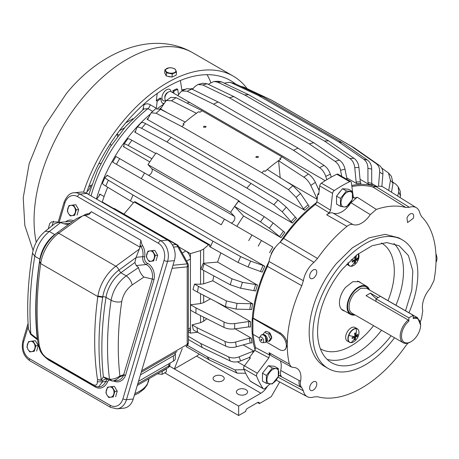 <?xml version="1.0" encoding="UTF-8"?>
<svg xmlns="http://www.w3.org/2000/svg" width="459" height="459" viewBox="0 0 459 459"><rect width="100%" height="100%" fill="white"/><g stroke="black" fill="none" stroke-linecap="round" stroke-linejoin="round"><path stroke-width="0.69" d="M420.605 325.11A13.518 7.803 120 0 1 415.63 337.663A13.518 7.803 120 0 1 411.052 341.662A13.518 7.803 120 0 1 401.791 338.702A13.518 7.803 120 0 1 406.467 323.589A13.518 7.803 -60 0 1 408.86 321.151L408.206 320.009L375.978 301.402L375.978 298.861L408.86 317.846L413.243 315.316L413.243 318.621A13.518 7.803 120 0 1 420.605 325.11L417.615 317.754L413.243 317.289M408.86 321.151L408.86 317.846M408.206 320.009A14.436 8.331 120 0 0 405.509 322.734A14.436 8.331 120 0 0 403.186 342.753A14.436 8.331 120 0 0 410.403 342.035L411.052 341.662M378.17 297.598L370.396 293.112L366.012 295.648L375.978 301.402M375.978 298.861L380.362 296.33L413.243 315.316M370.396 293.112A32.469 18.744 -120 0 0 376.305 298.671M369.495 289.968A16.237 9.375 120 0 0 366.684 286.261A16.237 9.375 120 0 0 353.057 291.867A16.237 9.375 120 0 0 350.446 314.381A16.237 9.375 120 0 0 355.065 314.966M351.743 185.47A107.802 62.24 -60 0 1 364.727 184.438A107.802 62.24 -60 0 1 376.294 186.733A20.781 11.997 -60 0 1 383.581 187.295L416.399 207.738A19.485 11.245 -60 0 1 419.939 213.401L421.528 216.562A105.203 60.743 -60 0 1 436.05 259.163A105.203 60.743 -60 0 1 433.956 280.598L430.06 288.464A19.485 11.245 120 0 0 422.378 307.163A19.485 11.245 120 0 0 422.773 310.72L421.551 318.477A105.203 60.743 -60 0 1 421.528 318.523L420.329 321.782M376.982 186.538L371.721 183.497M360.051 179.297L368.502 184.179A107.802 62.24 -60 0 1 372.26 185.046L371.721 183.405L371.687 169.159C371.589 165.142 370.184 162.125 367.464 160.105L342.316 142.64L262.41 96.51A129.886 74.989 -60 0 0 258.652 95.638L338.553 141.768A129.886 74.989 -60 0 1 342.316 142.64M260.523 271.401A108.972 62.917 -60 0 1 263.093 265.52L264.797 266.243A107.802 62.24 -60 0 0 262.227 272.124L248.089 266.972L238.095 262.485L209.453 246.523A129.886 74.989 -60 0 1 210.084 245.031L135.21 201.799L134.143 201.937L123.976 214.083M210.084 245.031L208.541 244.894L134.143 201.937M190.422 253.62L190.422 258.922A6.495 3.747 -120 0 0 185.826 250.97L190.422 253.62L200.543 250.625L200.543 284.224L194.501 284.115L192.952 289.509L197.49 292.131A129.886 74.989 -60 0 1 198.443 286.387L194.501 284.115M208.541 244.894L203.676 248.985L200.543 250.625M182.217 253.052L185.826 250.97L178.878 246.953M368.502 184.179L367.957 182.533L367.929 168.292A121.474 70.135 -60 0 1 371.687 169.159M338.553 141.768L363.706 159.239C366.42 161.258 367.825 164.276 367.929 168.292M262.41 96.51L235.157 83.722A127.292 73.492 120 0 0 231.399 82.85L258.652 95.638M231.399 82.85L229.575 82.264L224.204 83.142M235.157 83.722L229.575 82.259M378.491 186.262L379.65 172.28C379.88 168.39 378.652 165.441 375.978 163.438L351.072 146.065A129.886 74.989 -60 0 1 352.713 146.972L272.812 100.837A129.886 74.989 120 0 0 271.166 99.936L243.672 87.055L240.671 86.309M352.713 146.972A129.886 74.989 -60 0 1 354.319 147.941L379.226 165.315C381.899 167.317 383.127 170.266 382.898 174.156L381.865 186.52M351.072 146.065L271.166 99.936M391.487 192.218L393.024 183.296L391.412 176.313L388.434 172.934L390.46 180.381A121.474 70.135 -60 0 1 393.024 183.296M388.71 190.491L390.46 180.381M381.681 168.051L388.434 172.934M400.064 197.565L400.495 195.93L400.219 191.122L398.228 186.853L398.699 192.086A121.474 70.135 -60 0 1 400.495 195.93M397.66 196.062L398.699 192.086M393.145 182.338L395.905 184.243L398.228 186.853M184.099 124.607L183.009 123.982L184.099 124.607A129.886 74.989 120 0 0 181.89 126.604L156.163 113.247L151.091 112.822L147.832 119.019L147.029 119.225A107.802 62.24 -60 0 1 148.314 118.049M156.163 113.247A127.292 73.492 -60 0 1 160.598 109.311L155.584 108.84L151.091 112.822M303.508 208.897L296.112 197.404A121.474 70.135 -60 0 1 300.553 193.474L309.177 206.349A107.802 62.24 -60 0 0 304.742 210.285L303.508 208.897A108.972 62.917 -60 0 1 307.943 204.961M264 170.742L265.113 171.442L264 170.742A129.886 74.989 -60 0 0 261.791 172.733L288.47 189.63L296.112 197.404M288.47 189.63A127.292 73.492 -60 0 1 292.905 185.7L300.553 193.474M292.905 185.7L267.339 169.503A129.777 74.926 -60 0 0 265.113 171.442M265.09 171.368A129.886 74.989 -60 0 1 280.856 159.055L279.766 158.43A129.886 74.989 -60 0 1 282.055 156.909L202.155 110.774A129.886 74.989 120 0 0 199.866 112.294L198.776 111.669A129.886 74.989 120 0 0 183.009 123.982M280.856 159.055L280.868 159.141A129.777 74.926 -60 0 0 278.579 160.725L303.847 177.157C306.744 179.125 309.056 181.896 310.783 185.482A121.474 70.135 -60 0 1 315.362 182.378L319.171 190.6M317.215 199.063L310.783 185.482M303.847 177.157A127.292 73.492 -60 0 1 308.419 174.053C311.322 176.021 313.635 178.792 315.362 182.378M308.419 174.053L282.055 156.909M196.498 113.333L171.54 100.768L166.215 100.538L160.983 108.278L160.036 108.599A107.802 62.24 -60 0 1 161.379 107.653M171.54 100.768A127.292 73.492 -60 0 1 176.113 97.664L170.903 97.354L166.215 100.538M160.598 109.311L185.252 122.111M176.113 97.664L202.155 110.774M356.132 182.011L354.761 167.65A121.474 70.135 -60 0 1 358.927 167.489L360.292 181.85L360.958 183.502A107.802 62.24 -60 0 0 356.798 183.663L356.132 182.011A108.972 62.917 -60 0 1 360.292 181.85M349.919 158.539A127.292 73.492 -60 0 1 354.084 158.378L328.655 140.884A129.886 74.989 -60 0 0 324.496 141.045L349.919 158.539C352.678 160.564 354.291 163.599 354.761 167.65M354.084 158.378C356.838 160.403 358.456 163.438 358.927 167.489M324.496 141.045L244.59 94.915A129.886 74.989 -60 0 1 248.755 94.755L328.655 140.884M248.755 94.755L221.777 81.995A127.292 73.492 120 0 0 217.612 82.155L244.59 94.915M217.612 82.155L214.009 81.461L209.293 83.664L208.495 84.427M221.777 81.995L218.668 81.283L214.009 81.461M245.685 373.247L237.2 373.15L209.407 359.999A129.886 74.989 -60 0 1 207.112 356.735L187.427 345.369M209.407 359.999L185.975 346.47M237.2 373.15A127.292 73.492 -60 0 1 234.905 369.885L207.112 356.735M234.905 369.885L244.113 369.69M331.255 177.111L330.325 174.196C329.028 170.369 326.957 167.455 324.106 165.458L298.063 148.131L218.163 102.001A129.886 74.989 -60 0 0 213.584 104.176L293.485 150.311A129.886 74.989 -60 0 1 298.063 148.131M326.808 179.681L325.752 176.376A121.474 70.135 -60 0 1 330.325 174.196M293.485 150.311L319.527 167.638C322.379 169.635 324.456 172.544 325.752 176.376M191.799 89.069A127.292 73.492 120 0 0 187.226 91.249L181.953 90.98L186.733 88.702L191.799 89.069L218.163 102.001M187.226 91.249L213.584 104.176M181.953 90.98L180.284 92.391L177.822 95.604M347.038 179.429L344.996 169.182C344.124 165.194 342.282 162.193 339.482 160.18L313.755 142.732L233.849 96.602A129.886 74.989 -60 0 0 229.414 97.79L309.32 143.925A129.886 74.989 -60 0 1 313.755 142.732M341.76 176.382L340.561 170.369A121.474 70.135 -60 0 1 344.996 169.182M309.32 143.925L335.047 161.367C337.847 163.381 339.689 166.382 340.561 170.369M207.175 83.796A127.292 73.492 120 0 0 202.74 84.984L197.99 84.502L202.763 83.222L207.175 83.796L233.849 96.602M202.74 84.984L229.414 97.79M197.99 84.502L195.092 86.384L192.413 89.373M249.484 357.395L240.654 360.912C236.827 362.346 233.344 362.369 230.206 360.969A127.292 73.492 -60 0 1 228.634 356.895C231.778 358.29 235.26 358.272 239.082 356.838L252.502 351.491L254.292 351.301M228.634 356.895L200.709 343.487L188.345 336.344M230.206 360.969L202.281 347.561A129.886 74.989 -60 0 1 200.709 343.487M202.281 347.561L188.345 339.517M246.89 188.092L273.868 204.691L282.187 211.794A121.474 70.135 -60 0 1 286.347 207.147L278.028 200.049L251.05 183.451L171.15 137.316A129.886 74.989 -60 0 0 166.99 141.963L246.89 188.092A129.886 74.989 -60 0 1 251.05 183.451M171.15 137.316L145.721 123.66A127.292 73.492 120 0 0 141.561 128.302L166.99 141.963M141.561 128.302C138.802 126.868 137.189 126.701 136.719 127.809L141.091 122.8M145.721 123.66C142.967 122.226 141.349 122.06 140.879 123.161M282.187 211.794L292.394 223.091L134.682 132.031L135.353 131.957L136.719 127.809M292.394 223.091A107.802 62.24 -60 0 1 296.56 218.444L286.347 207.147M188.345 331.249L189.074 330.824A6.495 3.747 -120 0 0 190.422 327.852L190.422 333.154L188.345 331.96M197.754 332.442L225.759 346.161C228.915 347.606 232.455 347.819 236.396 346.797L250.207 342.942L252.043 342.896A107.802 62.24 -60 0 1 251.245 338.134L249.409 338.18L235.599 342.035C231.657 343.057 228.117 342.844 224.962 341.398L196.957 327.68L192.086 324.869L193.382 329.918L197.754 332.442A129.886 74.989 -60 0 1 196.957 327.68M200.543 315.597L200.543 322.683L203.676 321.185L206.802 318.747M200.543 322.683L192.086 324.869M186.624 261.114L190.422 258.922L190.428 310.095L195.936 313.273A129.886 74.989 -60 0 1 196.016 307.926L190.554 304.776L190.422 327.852L188.345 329.051M190.422 333.154L197.381 332.23M195.936 313.273L223.969 327.382A127.292 73.492 -60 0 1 224.049 322.034L196.016 307.926M224.049 322.034C227.205 323.538 230.768 324.043 234.744 323.543L248.692 321.558L250.534 321.69L215.81 301.638M223.969 327.382C227.125 328.885 230.688 329.39 234.664 328.891A121.474 70.135 -60 0 1 234.744 323.543M250.534 321.69A107.802 62.24 -60 0 0 250.453 327.037L248.612 326.911L234.664 328.891M200.543 293.714L200.543 303.565L203.676 302.613L210.434 298.849M200.543 303.565L190.554 304.776M197.49 292.131L225.484 306.658L236.092 309.125L251.67 309.521A107.802 62.24 -60 0 1 252.628 303.783L237.045 303.388L226.436 300.92L198.443 286.387M200.543 284.224L203.676 283.817L212.804 280.788A107.802 62.24 -60 0 1 213.808 275.928M253.867 290.467A108.972 62.917 -60 0 1 255.663 284.551L257.442 285.073A107.802 62.24 -60 0 0 255.646 290.989L240.619 288.229L230.252 284.758L200.864 268.917L203.217 263.323L217.612 262.078A107.802 62.24 -60 0 1 220.882 252.903M255.663 284.551L242.415 282.314L232.047 278.842L203.217 263.323M202.362 269.777A129.886 74.989 -60 0 1 204.157 263.862M263.093 265.52L250.654 261.096L240.659 256.61L212.942 241.176L133.041 195.041A129.886 74.989 -60 0 0 130.471 200.922L133.517 202.677M210.371 247.051A129.886 74.989 -60 0 1 212.942 241.176M102.489 183.135L105.186 177.111C104.658 177.57 105.713 178.608 108.358 180.221L133.041 195.041M108.358 180.221A127.292 73.492 120 0 0 105.788 186.102L130.471 200.922M105.788 186.102C103.143 184.489 102.087 183.451 102.615 182.986M264.797 266.243L107.079 175.189L107.412 175.642L105.186 177.111M113.43 208.392L102.271 201.949A122.737 70.864 -60 0 1 105.071 193.87A122.737 70.864 -60 0 1 107.676 187.232M96.677 199.149L99.982 194.668L99.723 194.019L104.101 196.544M279.606 236.586L269.427 228.203A121.474 70.135 -60 0 1 273.185 222.988L284.855 232.466A107.802 62.24 -60 0 0 281.097 237.682L279.606 236.586A108.972 62.917 -60 0 1 283.364 231.37M281.097 237.682L243.568 216.017L234.664 206.475L260.483 221.875L269.427 228.203M260.483 221.875A127.292 73.492 -60 0 1 264.246 216.659L273.185 222.988M112.748 162.147L116.42 164.27A127.292 73.492 -60 0 1 119.667 158.648L115.995 156.525M119.667 158.648L144.574 173.026A129.886 74.989 120 0 0 141.326 178.649L116.42 164.27M113.465 162.566L221.227 224.778A129.886 74.989 -60 0 1 224.474 219.155L144.574 173.026M221.227 224.778L141.326 178.649M248.726 240.659A127.292 73.492 -60 0 1 251.974 235.031L224.474 219.155M251.974 235.031L272.824 247.068A108.972 62.917 -60 0 0 269.576 252.697M152.004 158.751L128.176 145.486C125.462 144 124.056 143.575 123.953 144.218L127.768 138.83M128.176 145.486A127.292 73.492 -60 0 1 131.94 140.276C129.226 138.784 127.814 138.36 127.717 139.002M149.772 161.866L123.379 146.628L123.924 146.708L123.953 144.218M261.791 172.733L181.89 126.604M304.742 210.285L147.029 119.225M280.208 177.977L278.579 160.725M317.18 199.326L285.946 181.288M167.311 112.799L160.036 108.599M356.798 183.663L346.723 177.851M254.102 351.192L243.201 344.898M271.177 253.62A107.802 62.24 -60 0 1 274.425 247.998M123.936 145.836A107.802 62.24 -60 0 0 123.379 146.628L123.924 146.708M134.682 132.031A107.802 62.24 -60 0 1 135.715 130.849M251.245 338.134L235.123 328.822M252.628 303.783L212.804 280.788M257.442 285.073L217.612 262.078M106.649 176.147A107.802 62.24 -60 0 1 107.079 175.189L107.412 175.642M99.23 195.58A107.802 62.24 -60 0 1 99.723 194.019M96.442 199.011A107.802 62.24 -60 0 1 150.271 114.159M351.887 186.555A106.505 61.489 -60 0 1 372.737 186.951L376.179 186.767A20.781 11.997 -60 0 1 376.294 186.733M259.369 337.967L252.875 334.215L252.875 318.311L253.19 318.127A106.505 61.489 -60 0 1 267.465 266.386L269.026 261.515A20.781 11.997 -60 0 1 269.054 261.366A20.781 11.997 -60 0 1 280.076 242.283A20.781 11.997 -60 0 1 280.185 242.186L283.628 238.399A106.505 61.489 -60 0 1 292.079 227.314A106.505 61.489 -60 0 1 315.385 204.473L316.79 202.327L317.789 194.1A116.896 67.49 120 0 1 318.856 193.331M280.076 242.283A107.802 62.24 -60 0 1 316.79 202.327M253.219 334.416A106.505 61.489 -60 0 0 255.514 347.566L255.061 349.861A107.802 62.24 -60 0 1 269.054 261.366M264.246 216.659L238.428 201.26A129.748 74.909 -60 0 0 234.664 206.475M131.94 140.276L155.767 153.541M157.695 108.335A107.802 62.24 -60 0 1 163.456 104.4M236.896 226.327A107.802 62.24 -60 0 1 243.568 216.017M231.187 223.034A3.896 2.249 -60 0 0 234.331 220.182A3.896 2.249 -60 0 0 234.406 216.367L230.625 212.31A129.886 74.989 -60 0 1 238.755 200.686L156.094 152.967A129.886 74.989 -60 0 0 147.964 164.592L151.751 168.648A3.896 2.249 -60 0 1 151.671 172.464A3.896 2.249 -60 0 1 148.532 175.309M238.755 200.686L240.367 202.419M230.625 212.31L147.964 164.592M182.234 348.628L174.351 368.95L169.514 366.156M199.24 354.13A12.99 7.499 -60 0 1 196.601 356.104L174.351 368.95L238.64 406.066L238.64 415.504L165.011 372.995M196.601 356.104L260.89 393.22A12.99 7.499 120 0 0 267.442 386.26M238.64 415.504L245.571 411.499M279.72 381.991L271.24 396.679L259.438 403.599L257.602 402.537L247.499 408.372A2.599 1.497 -60 0 0 245.663 411.551M260.89 393.22L238.64 406.066M214.714 376.185A5.583 3.224 180 0 1 220.802 375.485A5.583 3.224 180 0 1 224.244 378.463A5.583 3.224 180 0 1 222.609 380.746A5.583 3.224 180 0 1 216.528 381.446A5.583 3.224 180 0 1 213.079 378.463A5.583 3.224 180 0 1 214.714 376.185M238.043 389.651A5.583 3.224 180 0 1 244.125 388.957A5.583 3.224 180 0 1 247.573 391.934A5.583 3.224 180 0 1 245.938 394.212A5.583 3.224 180 0 1 239.85 394.912A5.583 3.224 180 0 1 236.402 391.934A5.583 3.224 180 0 1 238.043 389.651M259.438 403.599A2.599 1.497 120 0 0 258.899 402.411A2.599 1.497 120 0 0 257.602 402.537M205.695 127.298L206.028 126.374L203.859 126.236L203.532 127.172L205.695 127.298M258.044 157.523L258.377 156.594L256.208 156.462L255.881 157.397L258.044 157.523M175.269 352.65A6.495 3.747 180 0 1 175.332 353.183L175.332 358.485A6.495 3.747 180 0 1 173.433 361.135L138.52 381.291M175.332 353.183A6.495 3.747 180 0 1 173.433 355.834L173.433 361.135M140.42 374.888L173.433 355.834M141.183 372.329L176.99 351.657A3.896 2.249 -120 0 1 176.979 351.663M188.345 342.85A3.896 3.896 0 0 1 186.4 346.224A3.896 2.249 -120 0 0 187.209 344.439L188.345 342.85L188.345 265.256A3.896 3.896 0 0 0 187.869 263.386L178.465 246.196A3.896 3.896 0 0 0 176.99 244.693L114.985 208.897A3.896 3.896 0 0 0 112.684 208.392A3.896 2.938 -95.7 0 1 114.09 208.719A3.896 2.249 -60 0 1 114.985 208.897M141.653 370.74L187.209 344.439L187.209 266.845A3.896 2.249 -0 0 0 188.345 265.256M172.997 265.273L187.146 263.873L177.736 246.684A3.896 2.938 -95.7 0 0 176.101 244.521A3.896 2.249 -60 0 1 176.99 244.693M173.508 247.103L177.736 246.684L178.465 246.196M172.085 268.343L187.209 266.845A3.896 2.938 -95.7 0 0 187.146 263.873L187.869 263.386M108.737 380.368A5.198 3.919 84.3 0 0 107.435 382.106A1.297 0.511 -156.4 0 0 105.725 381.498L102.604 381.808L102.311 380.522L106.155 378.864L103.384 376.937A303.927 175.47 -60 0 1 106.006 297.357L111.089 300.289C114.595 302.011 118.141 302.452 121.733 301.62C123.052 294.655 126.535 289.101 132.181 284.959C131.383 281.224 129.398 278.194 126.225 275.865C118.083 281.981 113.034 290.122 111.089 300.289C106.958 328.3 106.419 354.583 109.483 379.14L103.384 376.937L101.267 379.983C97.836 354.555 98.312 326.997 102.69 297.312L102.764 296.818A2.599 1.176 -171.1 0 1 106.006 297.357A24.677 14.246 -60 0 1 120.843 272.755L126.225 275.865L138.509 267.608L136.214 265.531L134.889 262.508L120.843 272.755L118.847 270.144A3.896 1.939 -126.1 0 0 115.863 266.226L58.735 233.247A3.896 1.939 -126.1 0 0 56.801 233.046C47.61 240.286 41.889 249.765 39.629 261.487L40.776 263.024A29.875 17.247 -60 0 1 58.735 233.247L82.408 215.982L89.109 214.479L91.381 211.685A10.391 7.837 84.3 0 1 87.405 213.86L86.711 215.237M32.509 253.093C34.224 244.251 38.458 236.97 45.211 231.25L49.331 231.468C41.666 237.865 36.823 246.122 34.792 256.242C30.214 283.995 28.9 309.825 30.856 333.745L28.452 329.051L30.65 334.359L30.856 333.745L37.259 338.759A303.927 175.47 -60 0 1 39.881 259.18L34.792 256.242L32.509 253.093C28.033 280.11 26.679 305.43 28.447 329.051M86.751 193.417A15.589 11.756 -95.7 0 0 80.996 192.097L74.209 192.774A15.589 11.756 -95.7 0 1 79.964 194.088L86.751 193.417L167.569 240.08L160.782 240.751L79.964 194.088A2.599 1.497 -60 0 0 77.565 196.624A12.99 9.8 84.3 0 0 64.862 203.148L59.131 222.449M133.253 399.009A15.589 11.756 84.3 0 1 123.769 408.154L116.982 408.826A15.589 11.756 84.3 0 0 126.466 399.68L133.253 399.009L174.374 260.632A15.589 11.756 -95.7 0 0 167.569 240.08M70.29 223.206L63.979 223.831L67.582 224.508L68.735 224.336M63.979 223.831L60.536 222.592L58.006 222.558L54.713 223.722L45.211 231.25M152.233 279.112A11.687 8.819 -95.7 0 0 146.209 264.545A1.297 0.78 115 0 0 147.339 263.242A12.99 9.8 84.3 0 1 154.017 279.514L143.937 277.058C141.355 274.786 139.542 271.636 138.509 267.608M136.105 257.327L140.064 247.229L140.064 244.527L140.97 240.315A10.391 7.837 84.3 0 0 142.68 245.772A12.99 9.8 84.3 0 1 144.631 256.937A1.297 0.293 9.9 0 0 142.824 256.661L136.105 257.327L134.889 262.508M107.154 379.49A6.495 4.9 84.3 0 0 105.725 381.498A11.687 8.819 84.3 0 1 99.144 386.897L98.415 386.971L102.604 381.808L97.308 381.813L97.52 379.662L102.311 380.522A3.896 1.102 47.3 0 1 101.267 379.983L97.52 379.662C93.642 354.164 93.739 326.469 97.819 296.571L97.905 296.009A29.875 17.247 -60 0 1 115.863 266.226L139.536 248.962M56.801 233.046L76.406 218.742L82.408 215.982M121.733 301.62C117.848 327.973 117.234 352.776 119.902 376.036L123.683 374.733L123.649 375.192A11.687 8.819 -95.7 0 1 119.197 380.058A11.687 8.819 -95.7 0 1 117.045 380.637L112.575 381.079L109.483 379.14C112.564 379.559 116.035 378.526 119.902 376.036L119.615 376.988L123.649 375.192L123.884 374.67L125.525 375.393L123.723 375.118M37.575 339.339L37.259 338.759L37.219 339.54L34.953 337.807L33.932 336.258M97.308 381.813C97.383 385.003 95.897 385.916 92.85 384.556L46.761 357.945C43.513 355.673 41.362 352.661 40.312 348.909L39.354 346.08C35.98 320.852 36.422 293.353 40.69 263.592L40.776 263.024M38.487 345.541A3.896 1.578 157.1 0 0 39.354 346.08L38.212 344.543A3.896 3.896 0 0 0 38.487 345.541L39.25 347.784L40.312 348.909M105.754 378.859L112.575 381.079C114.813 380.637 117.16 379.272 119.615 376.988M107.159 379.495L106.574 378.199M35.888 345.839L34.264 351.301L29.783 351.91L28.108 349.615L26.92 347.056L28.544 341.594L33.025 340.985L35.888 345.839L38.258 345.604L35.395 340.75L33.025 340.985M34.092 343.343A5.192 3.919 84.3 0 1 33.65 350.607A5.192 3.919 84.3 0 1 28.108 349.609A5.192 3.919 84.3 0 1 28.55 342.351A5.192 3.919 84.3 0 1 34.092 343.343M34.264 351.301L29.783 351.91M36.634 351.066L38.258 345.604M114.87 391.441L113.247 396.903L108.766 397.511L107.09 395.216L105.903 392.657L107.526 387.195L112.013 386.587L114.87 391.441L117.24 391.206L114.377 386.352L112.013 386.587M113.075 388.945A5.192 3.919 84.3 0 1 112.633 396.209A5.192 3.919 84.3 0 1 107.09 395.21A5.192 3.919 84.3 0 1 107.532 387.953A5.192 3.919 84.3 0 1 113.075 388.945M113.247 396.903L108.766 397.511M115.616 396.668L117.24 391.206M155.291 255.428L153.667 260.89L149.181 261.504L147.505 259.203L146.318 256.65L147.941 251.188L152.428 250.58L155.291 255.428L157.661 255.193L154.798 250.344L152.428 250.58M153.495 252.938A5.192 3.919 84.3 0 1 153.048 260.196A5.192 3.919 84.3 0 1 147.505 259.203A5.192 3.919 84.3 0 1 147.953 251.945A5.192 3.919 84.3 0 1 153.495 252.938M153.667 260.89L149.181 261.504M156.037 260.66L157.661 255.193M76.309 209.826L74.685 215.294L70.198 215.902L68.523 213.607L67.335 211.048L68.959 205.586L73.446 204.978L76.309 209.826L78.678 209.597L75.815 204.743L73.446 204.978M74.513 207.336A5.192 3.919 84.3 0 1 74.065 214.594A5.192 3.919 84.3 0 1 68.523 213.601A5.192 3.919 84.3 0 1 68.97 206.343A5.192 3.919 84.3 0 1 74.513 207.336M74.685 215.294L70.198 215.902M77.055 215.059L78.678 209.597M162.125 374.332L166.365 371.888L166.365 368.927L162.125 371.371L162.125 374.332L157.403 373.827M162.125 371.371L161.752 371.314M163.823 103.826A9.094 5.25 -60 0 1 162.916 103.482A9.094 5.25 -60 0 1 161.069 98.524L160.151 97.991A116.896 67.49 -60 0 0 156.289 100.67L157.133 94.193A2.599 1.497 -60 0 1 157.345 93.361M182.011 90.951L180.53 81.283A2.599 1.497 -60 0 0 180.198 80.555M178.522 94.686L177.713 89.362L176.795 88.834A116.896 67.49 -60 0 0 172.934 90.612A9.094 5.25 -60 0 1 172.934 92.161A9.094 5.25 -60 0 1 172.871 92.747M164.127 103.35A9.094 5.25 -60 0 1 162.48 103.177M165.906 100.693A6.495 3.747 -60 0 1 163.295 100.699A6.495 3.747 -60 0 1 162.515 94.858A6.495 3.747 -60 0 1 169.79 89.453A6.495 3.747 -60 0 1 171.092 91.72M156.261 108.456A3.896 2.249 120 0 0 156.295 108.238L157.207 101.204A116.896 67.49 -60 0 1 161.069 98.524M156.289 100.67L157.207 101.204M143.506 109.259L143.357 107.704L144.011 104.015M88.794 194.593L97.537 170.323L110.183 147.023L125.95 126.139L143.874 108.961L147.953 108.622L152.704 111.359M143.357 107.704L142.772 109.856M172.934 90.612L173.852 91.14A116.896 67.49 -60 0 1 177.713 89.362M173.852 91.14A9.094 5.25 -60 0 1 173.852 92.689A9.094 5.25 -60 0 1 173.789 93.275M164.907 69.739L164.661 72.826L166.227 75.93L166.474 72.843L164.907 69.739L169.13 67.771L171.729 67.886M166.474 72.843L172.257 73.979L176.48 72.011L175.694 70.003A5.192 2.697 -175.5 0 1 172.194 73.159A5.192 2.697 -175.5 0 1 165.756 70.956A5.192 2.697 -175.5 0 1 169.256 67.8A5.192 2.697 -175.5 0 1 175.694 69.998L174.913 68.907L172.332 68.001M167.747 76.234A4.47 2.318 4.5 0 0 170.932 76.86M166.227 75.93L172.01 77.072L176.233 75.098L176.48 72.011M172.01 77.072L172.257 73.979M266.381 383.403L272.348 383.936L278.32 376.506L278.32 368.548L274.402 366.288L268.429 365.754L262.462 373.178L262.462 381.136L266.381 383.403L266.381 375.445L262.462 373.178M268.429 365.754L272.348 368.015L266.381 375.445M278.32 368.548L275.744 368.577A8.44 4.871 120 0 0 267.649 376.001A8.44 4.871 120 0 0 270.024 383.982A8.44 4.871 120 0 0 278.12 376.564A8.44 4.871 120 0 0 275.744 368.588L272.348 368.015M266.26 368.451L264.281 370.912M317.789 194.1L318.707 194.627L319.711 185.935A2.599 1.497 120 0 1 321.375 183.164A128.583 74.238 120 0 1 336.826 174.242A2.599 1.497 120 0 1 337.973 174.196L350.831 181.621A2.599 1.497 120 0 1 351.347 182.516L353.304 197.152L353.809 198.041L354.807 198.076A105.972 61.185 -60 0 1 357.217 197.215L376.334 209.424A105.203 60.743 -60 0 1 405.813 207.485L409.342 207.279A19.485 11.245 -60 0 1 416.399 207.738M253.19 318.127L280.506 333.056C284.947 336.372 287.196 340.377 287.265 345.059A105.203 60.743 -60 0 1 301.787 285.693L303.376 280.696A19.485 11.245 -60 0 1 313.973 262.341L317.508 258.469A105.203 60.743 -60 0 1 325.993 247.315A105.203 60.743 -60 0 1 346.981 226.373L326.705 214.835A105.972 61.185 -60 0 1 329.109 212.913L315.385 204.473M255.061 349.861L254.745 350.343L268.854 357.854L269.622 355.077A105.972 61.185 -60 0 1 269.02 352.678L289.359 364.079A105.203 60.743 -60 0 1 287.265 345.059L285.355 349.46L284.333 350.051A9.742 5.623 -120 0 0 285.825 342.242A9.742 5.623 -120 0 0 279.462 333.659L252.875 318.311M408.028 343.085L405.813 345.753A105.203 60.743 -60 0 1 397.322 356.901A105.203 60.743 -60 0 1 317.508 396.737L313.973 396.937A19.485 11.245 -60 0 1 307.3 396.702A19.485 11.245 -60 0 1 303.376 390.821L301.787 387.66A105.203 60.743 -60 0 1 301.764 387.637L281.591 376.845A105.972 61.185 -60 0 1 280.483 375.697L279.973 375.428M254.745 350.343L249.472 357.36A116.896 67.49 120 0 0 249.885 358.571M436.004 262.129A9.742 5.623 -120 0 0 435.895 253.752M266.323 341.984L279.462 349.569A9.742 5.623 -120 0 0 284.333 350.051M301.764 387.637C300.456 386.249 300.048 384.131 300.542 381.286L299.153 380.534C298.734 383.431 299.211 385.594 300.576 387.012L301.787 387.66M299.153 380.534L280.724 370.493C280.156 373.374 280.501 375.542 281.751 377.017M329.109 212.913L330.612 210.256L332.568 193.359L319.711 185.935M268.854 357.854L257.31 373.224L244.452 365.806L250.39 357.894L249.472 357.36M278.441 376.059L280.254 375.519M269.903 383.976L265.245 388.297A2.599 1.497 120 0 1 263.414 388.825A2.599 1.497 120 0 1 263.116 388.549A128.583 74.238 120 0 1 256.587 376.151A2.599 1.497 120 0 1 257.31 373.224M350.831 181.621A2.599 1.497 120 0 0 349.683 181.666A128.583 74.238 120 0 0 334.232 190.588A2.599 1.497 120 0 0 332.568 193.359M244.452 365.806A2.599 1.497 120 0 0 243.729 368.726A128.583 74.238 120 0 0 250.258 381.125A2.599 1.497 120 0 0 250.557 381.4L263.414 388.825M360.894 282.922L359.426 281.7L352.81 281.694L345.529 287.414A16.558 9.559 120 0 0 342.862 310.382A16.558 9.559 120 0 0 344.657 311.041M350.774 342.638A7.792 4.498 -60 0 1 349.517 342.276L350.865 342.666C352.741 342.678 354.572 341.599 356.35 339.43A12.99 12.99 0 0 0 358.267 336.12A7.66 4.424 -60 0 1 356.35 339.43A7.66 4.424 -60 0 1 351.003 342.621A7.66 4.424 -60 0 1 348.846 335.38A7.66 4.424 -60 0 1 356.195 328.65A7.66 4.424 -60 0 1 358.353 335.89A7.66 4.424 -60 0 1 358.267 336.12C359.517 332.609 359.196 330.159 357.314 328.782L355.036 327.468A7.792 4.498 120 0 0 353.786 327.106A7.792 4.498 120 0 0 346.734 332.947A7.792 4.498 120 0 0 347.245 340.962L349.517 342.276A7.792 4.498 -60 0 1 349.006 334.261A7.792 4.498 -60 0 1 356.058 328.42A7.792 4.498 -60 0 1 357.314 328.782A7.792 4.498 -60 0 1 358.502 330.141M346.711 264.2A7.792 4.498 120 0 0 347.245 264.608L349.517 265.922A7.792 4.498 -60 0 1 347.928 262.927M405.538 310.777L411.821 290.025L412.813 270.89L408.407 255.548L399.101 245.743L386.707 242.576L372.123 245.726L356.844 254.86L342.437 269.054A67.542 38.992 120 0 0 331.564 362.719A67.542 38.992 120 0 0 388.228 339.408L391.108 335.776M408.958 312.751A74.226 42.853 120 0 0 402.445 239.948A74.226 42.853 120 0 0 340.171 265.572A74.226 42.853 120 0 0 328.219 368.514A74.226 42.853 120 0 0 390.494 342.89A74.226 42.853 120 0 0 394.522 337.749M268.98 341.376L269.846 340.876L271.699 338.237L271.699 337.13L270.265 333.509A3.896 2.249 -120 0 0 268.945 332.362L266.134 331.312L265.268 331.811C265.566 333.039 266.748 333.745 268.819 333.928L268.98 333.951C268.664 336.086 269.278 337.681 270.833 338.736C269.284 340.153 268.664 341.037 268.98 341.376L267.626 341.146M280.724 370.493A19.485 11.245 120 0 0 281.241 365.903A19.485 11.245 120 0 0 280.369 360.849M289.359 364.079L291.35 366.982L271.022 355.633L269.02 352.678M346.981 226.373C349.219 224.617 351.238 224.015 353.034 224.577L332.987 213.074C331.146 212.391 329.046 212.976 326.705 214.835M332.987 213.074A19.485 11.245 120 0 0 350.928 202.717L357.217 197.215M340.337 191.409A7.551 4.361 120 0 0 338.363 193.87M402.445 239.948L398.773 237.825L385.153 234.348L369.122 237.808L352.334 247.854L336.493 263.449A74.226 42.853 120 0 0 324.547 366.391L328.219 368.514M300.542 381.286A19.485 11.245 120 0 0 300.938 377.281A19.485 11.245 120 0 0 296.904 368.359A19.485 11.245 120 0 0 293.255 367.447L291.35 366.982M353.034 224.577A19.485 11.245 120 0 0 370.281 214.623L350.928 202.717M376.334 209.424L370.281 214.623M413.261 218.352L407.581 222.569L406.967 218.014A5.066 2.926 -60 0 1 412.647 213.791A5.066 2.926 -60 0 1 413.261 218.352M311.483 278.756A5.066 2.926 120 0 0 316.073 274.958A5.066 2.926 120 0 0 315.735 269.743A5.066 2.926 120 0 0 314.92 269.508A5.066 2.926 120 0 0 310.336 273.312A5.066 2.926 120 0 0 310.668 278.521A5.066 2.926 120 0 0 311.483 278.756M316.349 386.208A5.066 2.926 120 0 0 315.735 381.647A5.066 2.926 120 0 0 310.054 385.87A5.066 2.926 120 0 0 310.668 390.425A5.066 2.926 120 0 0 316.349 386.208M262.565 338.214A3.115 1.802 -120 0 0 259.576 337.491A3.115 1.802 -120 0 0 260.448 341.462A3.115 1.802 -120 0 0 262.571 342.678A3.115 1.802 -120 0 0 263.713 341.1A3.115 1.802 -120 0 0 262.565 338.214M261.963 340.102L261.504 340.366L261.963 340.102L261.504 339.304L261.045 339.568M261.664 334.812A4.286 2.473 60 0 1 261.842 334.691A4.286 2.473 60 0 1 265.44 336.172L265.939 342.207M259.576 337.491L260.964 335.391A4.286 2.473 60 0 1 261.475 334.904A4.286 2.473 60 0 1 265.072 336.384A4.286 2.473 60 0 1 265.761 342.328A4.286 2.473 60 0 1 265.084 342.529L262.571 342.678M263.409 333.934L262.732 334.955M263.409 334.45C263.093 334.112 263.713 333.228 265.268 331.811M268.486 332.092L269.846 333.452L268.98 333.951M270.833 338.736L271.699 338.237L269.846 333.452M354.824 262.278L355.318 263.041L354.526 263.5L354.956 260.976L352.128 262.112L352.128 261.2L354.956 260.064L354.526 257.046L355.318 256.587L355.725 259.215A12.99 10.178 -86.9 0 0 356.356 255.25M355.725 259.215L355.748 259.605L357.716 257.975L357.716 258.887L356.809 258.842M355.748 259.605L354.887 259.111M354.956 260.976L354.096 260.477M355.318 263.041L355.748 260.517L354.956 260.064M355.748 260.517L357.716 258.887M356.809 335.196L357.716 335.242L355.748 336.872L355.318 339.396L354.824 338.639M355.318 339.396L354.526 339.855L354.933 337.698A12.99 10.178 93.1 0 1 351.003 342.621M357.716 335.242L357.716 334.33L355.748 335.959L354.887 335.466M355.748 335.959L355.318 332.941L354.526 333.4L354.956 336.418L352.128 337.554L352.128 338.467L354.956 337.331L354.933 337.698M355.748 336.872L354.956 336.418M354.956 337.331L354.096 336.831M187.174 103.235A5.198 3.001 -60 0 1 190.169 102.718L325.196 180.674M340.458 206.361L344.101 206.946A8.44 4.871 120 0 0 352.202 199.522A8.44 4.871 120 0 0 349.827 191.546A8.44 4.871 120 0 0 341.726 198.959A8.44 4.871 120 0 0 344.101 206.94L346.43 206.894L352.397 199.464L352.397 191.506L348.479 189.246L342.512 188.712L336.539 196.136L336.539 204.094L340.458 206.361L340.458 198.397L336.539 196.136M342.512 188.712L346.43 190.973L340.458 198.397M352.397 191.506L346.43 190.973M165.969 100.728L165.923 100.705A5.181 2.989 -60 0 1 164.85 98.329A5.181 2.989 -60 0 1 168.516 91.984A5.181 2.989 -60 0 1 171.109 91.725L189.98 102.627M164.85 98.329L164.85 97.004A3.557 2.054 -60 0 1 167.369 92.649L168.516 91.984M174.145 76.074L172.98 76.619M171.218 76.917L167.334 76.148M235.456 83.859A126.311 72.924 120 0 0 230.613 80.6A126.311 72.924 120 0 0 124.641 124.205A126.311 72.924 120 0 0 86.476 193.262M247.194 88.707A131.509 75.924 120 0 0 233.212 76.102A131.509 75.924 120 0 0 122.88 121.497A131.509 75.924 120 0 0 83.532 192.212M51.982 225.885L53.577 221.163M48.298 228.806L49.658 223.613L51.528 221.869L58.195 222.018M88.771 186.641L91.766 184.914M117.206 133.747A7.792 4.498 120 0 0 117.607 136.357M132.978 118.697L125.76 122.863M111.101 145.606A11.687 6.747 120 0 0 110.24 143.839M98.88 163.507A11.687 6.747 120 0 0 100.848 163.375M124.435 127.872L119.443 130.752M86.975 191.753A7.792 4.498 120 0 0 90.916 185.402M417.615 317.754L366.517 288.246L360.751 288.246L354.405 293.232A14.436 8.331 120 0 0 352.082 313.245L403.186 342.753M368.566 289.434A15.474 8.933 120 0 0 353.321 292.263A15.474 8.933 120 0 0 347.635 307.157A15.474 8.933 120 0 0 354.136 314.432M367.957 182.533A108.972 62.917 -60 0 1 371.721 183.405M363.706 159.239A127.292 73.492 -60 0 1 367.464 160.105M375.978 163.438A127.292 73.492 -60 0 1 379.226 165.315M379.65 172.28A121.474 70.135 -60 0 1 382.898 174.156M378.497 186.061A108.972 62.917 -60 0 1 378.824 186.228M316.658 198.156A108.972 62.917 -60 0 1 317.376 197.651M319.527 167.638A127.292 73.492 -60 0 1 324.106 165.458M335.047 161.367A127.292 73.492 -60 0 1 339.482 160.18M240.654 360.912A121.474 70.135 -60 0 1 239.082 356.838M252.943 352.741A108.972 62.917 -60 0 1 252.502 351.491M273.868 204.691A127.292 73.492 -60 0 1 278.028 200.049M291.029 221.84A108.972 62.917 -60 0 1 295.194 217.193M250.207 342.942A108.972 62.917 -60 0 1 249.409 338.18M236.396 346.797A121.474 70.135 -60 0 1 235.599 342.035M225.759 346.161A127.292 73.492 -60 0 1 224.962 341.398M203.676 317.169L203.676 321.185M248.612 326.911A108.972 62.917 -60 0 1 248.692 321.558M203.676 295.338L203.676 302.613M236.092 309.125A121.474 70.135 -60 0 1 237.045 303.388M249.845 309.2A108.972 62.917 -60 0 1 250.803 303.462M225.484 306.658A127.292 73.492 -60 0 1 226.436 300.92M203.676 270.489L203.676 283.817M203.676 248.985L203.676 263.294M240.619 288.229A121.474 70.135 -60 0 1 242.415 282.314M230.252 284.758A127.292 73.492 -60 0 1 232.047 278.842M248.089 266.972A121.474 70.135 -60 0 1 250.654 261.096M238.095 262.485A127.292 73.492 -60 0 1 240.659 256.61M258.216 246.139A121.474 70.135 -60 0 1 261.464 240.51M234.406 216.367L151.751 168.648M172.354 244.894L176.101 244.521L114.09 208.719L113.379 208.793M183.91 256.156A6.495 3.747 60 0 1 185.166 258.451M134.384 395.21L138.79 393.059L144.115 388.98L147.132 384.981L148.946 378.709A32.469 18.744 180 0 1 134.871 393.558M137.757 383.85L168.837 365.909A3.896 2.249 60 0 1 168.028 367.693A3.896 3.896 0 0 0 168.241 367.561A3.896 2.404 56.3 0 1 168.132 367.625M169.027 365.789A3.896 2.404 56.3 0 1 168.241 367.561A3.896 3.896 0 0 0 169.979 364.314A3.896 2.249 180 0 1 169.027 365.789A3.896 2.249 180 0 1 168.837 365.909L168.837 363.786M158.384 243.281A12.99 9.8 84.3 0 1 164.052 260.414L122.932 398.785A2.599 0.809 16.6 0 0 126.466 399.68L167.587 261.303A15.589 11.756 -95.7 0 0 160.782 240.751A2.599 1.497 -60 0 0 158.384 243.281L77.565 196.624M174.374 260.632L167.587 261.303A2.599 0.809 16.6 0 1 164.052 260.414M29.41 358.651A2.599 1.497 -60 0 0 29.812 360.734L110.63 407.391A2.599 1.497 -60 0 1 110.235 405.314L29.41 358.651A12.99 9.8 84.3 0 1 23.742 341.519A2.599 0.809 -163.4 0 1 22.95 340.612L28.079 323.354M23.742 341.519L28.257 326.332M58.035 222.552L64.071 202.241A2.599 0.809 16.6 0 0 64.862 203.148M122.932 398.785A12.99 9.8 84.3 0 1 110.235 405.314M40.042 259.283A2.599 1.176 -171.1 0 0 39.881 259.18A24.677 14.246 -60 0 1 54.713 234.578L49.331 231.468L60.536 222.592M56.118 233.551L54.713 234.578A2.599 1.291 -126.1 0 0 54.793 234.624M132.181 284.959L143.937 277.058M97.905 296.009L102.764 296.818A26.754 15.445 -60 0 1 118.847 270.144L135.996 257.637M102.69 297.312L97.819 296.571L40.69 263.592L39.549 262.02L39.629 261.487M140.064 247.229L85.001 215.437M72.12 221.869A11.687 8.819 -95.7 0 0 69.051 221.462L58.006 222.558M140.064 244.527A11.687 8.819 -95.7 0 0 141.068 246.615A11.687 8.819 -95.7 0 1 142.824 256.661A6.495 4.9 -95.7 0 0 146.209 264.545L136.214 265.531M142.68 245.772L140.11 246.713M140.97 240.315L91.381 211.685M147.339 263.242A5.198 3.919 84.3 0 1 144.631 256.937M154.017 279.514L125.525 375.393A12.99 9.8 84.3 0 1 120.413 381.2A12.99 9.8 84.3 0 1 113.643 380.976M107.435 382.106A12.99 9.8 84.3 0 1 95.329 387.006L49.239 360.395A12.99 9.8 84.3 0 1 47.581 359.196M65.648 221.8A12.99 9.8 84.3 0 1 67.381 220.733A12.99 9.8 84.3 0 1 73.675 220.733M83.28 215.77A12.99 9.8 84.3 0 1 87.405 213.86M95.329 387.006A1.297 0.752 120 0 0 95.397 386.587M152.279 279.124L123.683 374.733M98.415 386.971L93.607 385.767L47.518 359.156L46.761 357.945M93.607 385.767A3.896 2.249 -60 0 1 92.85 384.556M157.133 94.193L156.605 93.888M143.868 105.111C145.629 103.539 147.735 103.407 150.185 104.709L156.295 108.238M91.043 195.895A106.505 61.489 -60 0 1 147.953 108.622A3.896 2.249 120 0 0 150.185 104.709M376.179 186.767L409.342 207.279M372.737 186.951L405.813 207.485M353.304 197.163L354.807 198.076M283.628 238.399L317.508 258.469M280.185 242.186L313.973 262.341M269.026 261.515L303.376 280.696M267.465 266.386L301.787 285.693M255.514 347.566L269.622 355.077M279.181 375.554L281.591 376.845M277.993 377.178L303.376 390.821M280.506 333.056L279.462 333.659M330.612 210.256L316.894 201.811M321.375 183.164L334.232 190.588M250.258 381.125L263.116 388.549M320.359 348.754A61.047 35.245 120 0 0 371.836 327.829A61.047 35.245 120 0 0 373.586 325.661M388.016 300.662A61.047 35.245 120 0 0 381.4 243.023M327.106 359.357A67.542 38.992 120 0 0 378.629 333.865A67.542 38.992 120 0 0 381.509 330.233M395.939 305.235A67.542 38.992 120 0 0 393.96 243.563M243.729 368.726L256.587 376.151M336.826 174.242L349.683 181.666M263.34 334.611A3.661 2.117 60 0 1 266.071 336.011A3.661 2.117 60 0 1 266.949 340.859M356.052 260.316A12.99 2.983 20.4 0 0 358.353 259.536A7.66 4.424 -60 0 0 358.427 253.655A7.792 4.498 -60 0 1 358.502 253.787M351.29 266.272A7.792 4.498 -60 0 1 350.974 266.289M358.353 259.536A7.66 4.424 -60 0 1 358.267 259.765A7.66 4.424 -60 0 1 356.35 263.076A7.66 4.424 -60 0 1 351.003 266.266A7.66 4.424 -60 0 1 348.186 262.657M350.774 266.283A7.792 4.498 -60 0 1 349.517 265.922L350.865 266.312C352.741 266.318 354.572 265.245 356.35 263.076A12.99 12.99 0 0 0 358.267 259.765L358.462 253.626M354.933 261.343A12.99 10.178 93.1 0 1 351.003 266.266M354.606 260.242A12.99 2.983 -159.6 0 1 351.261 259.656M351.29 342.626A7.792 4.498 -60 0 1 350.974 342.644M354.606 336.596A12.99 2.983 -159.6 0 1 348.846 335.38M355.725 335.569A12.99 10.178 -86.9 0 0 356.195 328.65M356.052 336.671A12.99 2.983 20.4 0 0 358.353 335.89M210.813 82.5A126.311 72.924 120 0 0 207.089 74.685M33.094 250.362L24.82 225.426L23.225 197.863L29.135 163.743L44.03 127.028L66.222 93.768C99.574 52.183 152.044 29.301 192.803 52.774A131.509 75.924 120 0 0 82.471 98.169A131.509 75.924 120 0 0 36.261 242.283M118.634 135.009L117.194 134.171M86.522 193.107L88.834 194.438M357.63 281.034L366.684 286.261M341.393 309.159L350.446 314.381M96.723 198.718L96.602 199.103M115.949 156.502L112.702 162.125M137.287 385.445L168.028 367.693M169.979 363.126L169.979 364.314M29.812 360.734C23.311 356.006 21.028 349.299 22.95 340.612M64.071 202.241C66.784 195.895 70.164 192.74 74.209 192.774M110.63 407.391L116.982 408.826M39.549 262.02C35.28 291.717 34.838 319.223 38.212 344.543M34.953 337.807L30.65 334.359M37.655 340.085L37.219 339.54M47.518 359.156C42.561 355.26 39.807 351.468 39.25 347.784M193.044 88.673L190.955 88.713M185.683 89.178L181.839 89.832M244.417 365.846L237.429 361.812M307.3 396.702L276.192 380.109M266.346 341.215L267.649 341.152M261.475 334.904L261.842 334.691M265.761 342.328L266.128 342.116M261.182 339.276A0.648 0.648 0 0 0 261.182 340.4A0.648 0.648 0 0 0 261.831 340.4M319.326 189.28L318.282 188.683M192.803 52.774L233.212 76.102"/></g></svg>
